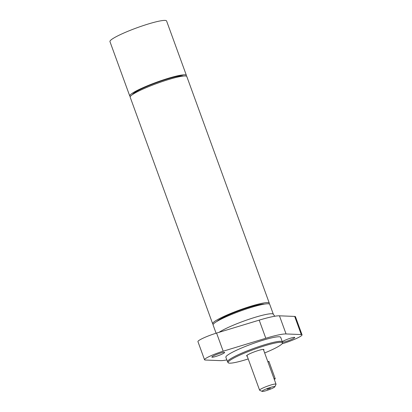 <?xml version="1.0" encoding="UTF-8"?>
<svg xmlns="http://www.w3.org/2000/svg" width="412" height="412" viewBox="0 0 412 412"><rect width="100%" height="100%" fill="white"/><g stroke="black" fill="none" stroke-linecap="round" stroke-linejoin="round"><path stroke-width="0.62" d="M216.975 321.381A26.044 3.234 -20 0 1 239.877 310.442A26.044 3.234 -20 0 1 264.452 304.102M213.277 324.234A30.138 3.744 -20 0 1 212.664 323.786A30.138 3.744 -20 0 1 239.702 309.963A30.138 3.744 -20 0 1 269.304 303.17A30.138 3.744 -20 0 1 269.118 303.907M212.664 323.786L130.177 97.165A30.138 3.744 -20 0 1 157.219 83.337A30.138 3.744 -20 0 1 186.821 76.55L269.304 303.17M133.37 93.967A27.223 3.378 -20 0 1 132.973 93.941M182.604 75.875A27.223 3.378 -20 0 1 182.32 76.153M130.362 96.429A30.138 3.744 -20 0 1 129.749 95.986L109.953 41.597A30.138 3.744 -20 0 1 123.106 33.351A30.138 3.744 -20 0 1 166.592 20.981L186.389 75.37A30.138 3.744 -20 0 1 186.203 76.107M129.749 95.986A30.138 3.744 -20 0 1 142.902 87.741A30.138 3.744 -20 0 1 186.389 75.37M132.535 94.544A27.223 3.378 -20 0 1 144.37 87.54A27.223 3.378 -20 0 1 183.33 76.055M274.85 386.78L276.009 384.339A8.75 1.087 160 0 0 276.03 384.185A8.75 1.087 160 0 0 267.434 386.157A8.75 1.087 160 0 0 259.586 390.169A8.75 1.087 160 0 0 259.694 390.277L262.161 391.4A6.803 0.845 -20 0 1 268.176 388.197A6.803 0.845 -20 0 1 274.85 386.78A6.803 0.845 -20 0 1 272.929 388.042A6.803 0.845 -20 0 1 266.487 390.555A6.803 0.845 -20 0 1 262.161 391.4M274.263 379.334L275.267 378.839L268.892 361.334L267.893 361.829M273.959 378.494A9.723 6.401 63.7 0 0 275.267 378.839M268.892 361.334A9.723 6.401 63.7 0 0 268.006 362.143M267.115 389.278L270.39 388.269L267.115 389.278M282.457 342.964L282.375 341.97A29.164 3.62 160 0 0 282.349 341.852A29.164 3.62 160 0 0 253.699 348.423A29.164 3.62 160 0 0 227.532 361.798A29.164 3.62 160 0 0 227.589 361.911L228.166 362.725A28.907 3.59 -20 0 1 254.044 349.361A28.907 3.59 -20 0 1 282.457 342.964A28.907 3.59 -20 0 1 264.664 352.955M248.22 358.94A28.907 3.59 -20 0 1 235.772 362.364A28.907 3.59 -20 0 1 228.166 362.725M227.532 361.798L225.884 357.266A29.164 3.62 -20 0 1 252.051 343.891A29.164 3.62 -20 0 1 280.696 337.315L282.349 341.852M247.174 356.071A9.234 1.148 -20 0 1 246.592 355.891A9.234 1.148 -20 0 1 249.214 354.021A9.234 1.148 -20 0 1 258.468 350.452A9.234 1.148 -20 0 1 263.948 349.572A9.234 1.148 -20 0 1 263.618 350.082M226.847 359.913A36.946 4.589 -20 0 1 220.523 360.634L205.305 360.031A14.585 1.813 -20 0 1 204.532 359.753A14.585 1.813 -20 0 1 223.175 351.204L265.802 338.267A36.946 4.589 -20 0 1 286.057 333.952L301.275 334.554A14.585 1.813 -20 0 1 302.048 334.832A14.585 1.813 -20 0 1 283.404 343.381L282.076 343.783M282.287 341.692A6.803 0.845 -20 0 1 292.942 337.546A6.803 0.845 -20 0 1 293.777 337.402A6.803 0.845 -20 0 1 294.74 337.49A6.803 0.845 -20 0 1 289.693 340.214A6.803 0.845 -20 0 1 282.4 342.279M213.648 357.034A6.803 0.845 -20 0 1 211.84 357.096A6.803 0.845 -20 0 1 215.697 354.85A6.803 0.845 -20 0 1 222.825 352.497A6.803 0.845 -20 0 1 224.633 352.44A6.803 0.845 -20 0 1 220.775 354.681A6.803 0.845 -20 0 1 213.648 357.034M302.048 334.832L295.45 316.699A14.585 1.813 160 0 0 294.678 316.421L279.454 315.819A36.946 4.589 160 0 0 259.2 320.139L216.578 333.076A14.585 1.813 160 0 0 197.935 341.625L204.532 359.753M216.094 333.22L213.092 324.965A30.138 3.744 -20 0 1 240.134 311.142A30.138 3.744 -20 0 1 269.731 304.35L273.362 314.32A30.138 3.744 160 0 0 250.238 318.857A30.138 3.744 160 0 0 219.086 332.314M223.175 351.204L216.578 333.076M265.802 338.267L259.2 320.139M301.275 334.554L294.678 316.421M286.057 333.952L279.454 315.819M182.331 76.179L182.207 75.844M133.38 93.993L133.261 93.663M276.03 384.185L263.366 349.391M259.586 390.169L246.922 355.381M273.362 314.32L274.773 316.246"/></g></svg>
